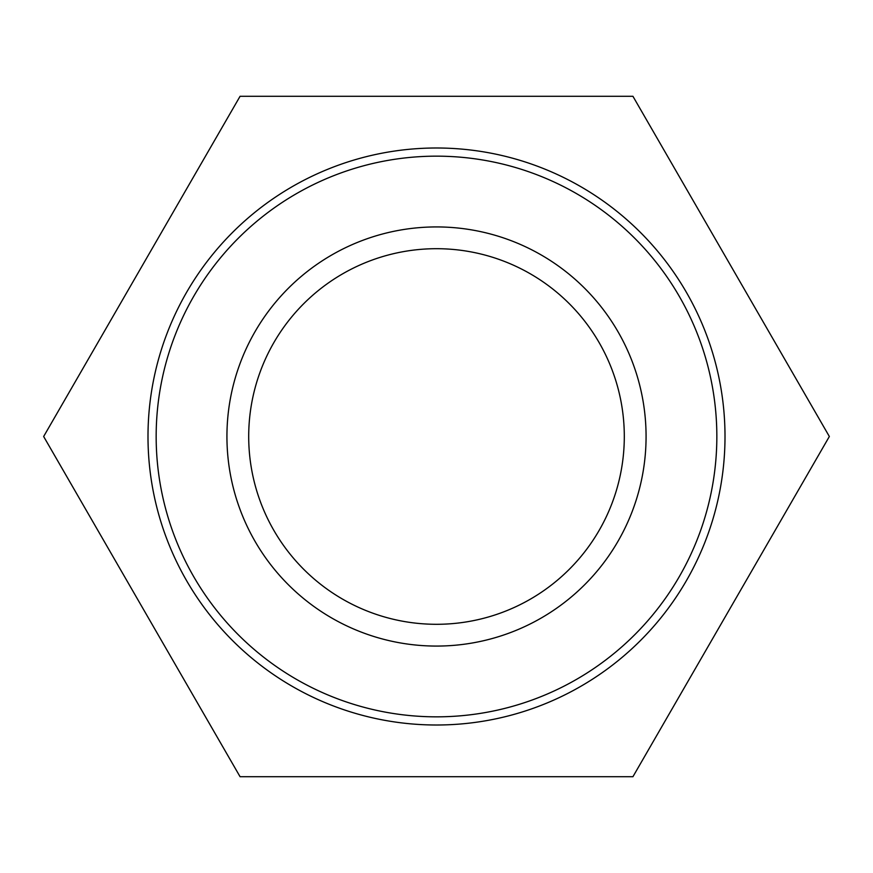 <?xml version="1.0" encoding="UTF-8"?>
<svg xmlns="http://www.w3.org/2000/svg" width="873" height="873" viewBox="0 0 873 873"><rect width="100%" height="100%" fill="white"/><g stroke="black" fill="none" stroke-linecap="round" stroke-linejoin="round"><path stroke-width="1.31" d="M716.842 436.5A280.342 280.342 0 0 1 296.329 679.281A280.342 280.342 0 0 1 296.329 193.719A280.342 280.342 0 0 1 716.842 436.5M725.005 436.5A288.505 288.505 0 0 0 436.5 147.995A288.505 288.505 0 0 0 147.995 436.5A288.505 288.505 0 0 0 436.5 725.005A288.505 288.505 0 0 0 725.005 436.5M646.075 436.5A209.575 209.575 0 0 0 331.718 255.003A209.575 209.575 0 0 0 331.718 617.997A209.575 209.575 0 0 0 646.075 436.5M624.304 436.5A187.804 187.804 0 0 1 342.598 599.14A187.804 187.804 0 0 1 342.598 273.86A187.804 187.804 0 0 1 624.304 436.5M240.075 96.281L632.925 96.281L829.35 436.5L632.925 776.719L240.075 776.719L43.65 436.5L240.075 96.281"/></g></svg>
